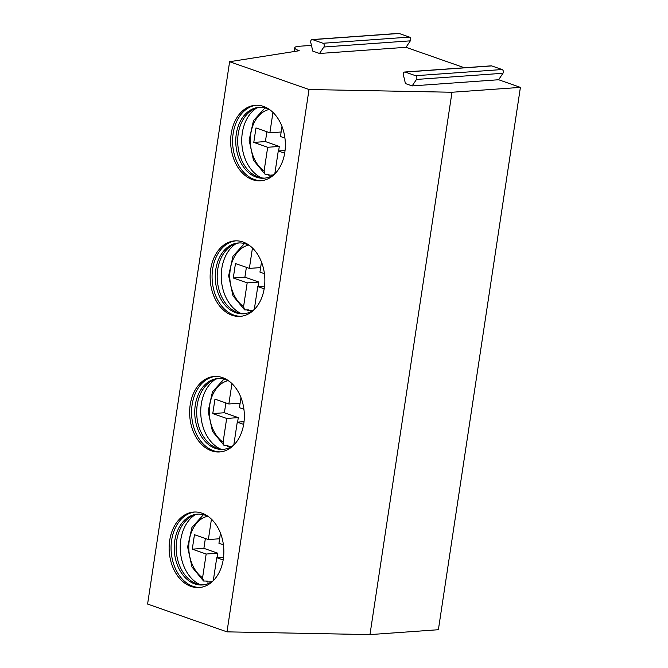 <?xml version="1.0" encoding="UTF-8"?>
<svg xmlns="http://www.w3.org/2000/svg" width="668" height="668" viewBox="0 0 668 668"><rect width="100%" height="100%" fill="white"/><g stroke="black" fill="none" stroke-linecap="round" stroke-linejoin="round"><path stroke-width="1" d="M311.447 45.391L298.963 46.276A14.946 3.081 8.6 0 0 294.763 47.754A14.946 3.081 8.6 0 0 299.231 50.726L229.617 61.715L147.595 604.064L226.995 631.861L369.972 634.6L438.383 629.715L520.405 87.374L498.62 79.742L502.971 73.271A2.246 1.62 -94.1 0 0 502.094 69.539L491.715 65.907A2.246 1.62 -94.1 0 0 491.222 65.84L404.75 72.01A2.246 1.62 -94.1 0 0 403.372 74.849L405.434 83.567L412.139 85.913L416.498 79.442A2.246 1.62 -94.1 0 0 415.621 75.709L405.242 72.077A2.246 1.62 -94.1 0 0 404.75 72.01M464.377 67.752L405.994 47.303L410.352 40.84A2.246 1.62 -94.1 0 0 409.467 37.099L399.088 33.467A2.246 1.62 -94.1 0 0 398.604 33.4L312.123 39.571A2.246 1.62 -94.1 0 0 310.745 42.41L312.808 51.127L319.521 53.482L323.871 47.01A2.246 1.62 -94.1 0 0 322.995 43.27L312.616 39.637A2.246 1.62 -94.1 0 0 312.123 39.571M229.617 61.715L309.017 89.52L451.994 92.251L369.972 634.6M451.994 92.251L520.405 87.374M309.017 89.52L226.995 631.861M284.802 152.421A37.834 27.296 -94.1 0 0 255.31 105.293A37.834 27.296 -94.1 0 0 231.211 133.658A37.834 27.296 -94.1 0 0 260.695 180.778A37.834 27.296 -94.1 0 0 284.802 152.421M264.294 288.008A37.834 27.296 -94.1 0 0 234.802 240.881A37.834 27.296 -94.1 0 0 210.704 269.237A37.834 27.296 -94.1 0 0 240.196 316.365A37.834 27.296 -94.1 0 0 264.294 288.008M243.787 423.596A37.834 27.296 -94.1 0 0 214.303 376.468A37.834 27.296 -94.1 0 0 190.196 404.825A37.834 27.296 -94.1 0 0 219.689 451.952A37.834 27.296 -94.1 0 0 243.787 423.596M223.287 559.183A37.834 27.296 -94.1 0 0 193.795 512.055A37.834 27.296 -94.1 0 0 169.697 540.412A37.834 27.296 -94.1 0 0 199.181 587.539A37.834 27.296 -94.1 0 0 223.287 559.183M405.994 47.303L319.521 53.482M498.62 79.742L412.139 85.913M256.278 105.252A37.834 27.296 -94.1 0 0 233.149 133.517A37.834 27.296 85.9 0 0 261.664 180.686M274.949 173.78A35.504 25.609 85.9 0 1 263.952 178.206A35.504 25.609 85.9 0 1 236.288 133.992A35.504 25.609 -94.1 0 1 258.9 107.381A35.504 25.609 -94.1 0 1 270.415 110.203M259.869 107.339A35.504 25.609 -94.1 0 0 254.107 109.018A35.504 25.609 -94.1 0 0 238.217 133.851A35.504 25.609 85.9 0 0 258.975 177.27A35.504 25.609 85.9 0 0 264.92 178.114M261.606 177.88A37.558 27.096 85.9 0 1 242.3 132.949A37.558 27.096 -94.1 0 1 256.621 108.041M264.971 107.949L253.464 120.657L249.131 140.18L253.489 160.228L265.071 174.273L269.012 174.331L268.87 175.258A37.558 27.096 85.9 0 1 267.676 174.431M272.953 112.399L269.872 132.807L281.136 132.005M269.872 132.807L255.978 127.939L253.79 142.401L267.684 147.269L279.299 146.442L278.614 150.951M265.071 174.273L264.094 171.025L267.684 147.269M274.798 173.897L278.272 150.976L284.677 153.222M284.927 138.084L280.46 136.514L281.979 126.419M266.891 131.763L265.405 141.574L279.299 146.442M278.272 150.976L285.052 150.492M268.87 175.258L273.346 174.941M253.79 142.401L265.405 141.574M235.779 240.839A37.834 27.296 -94.1 0 0 212.641 269.104A37.834 27.296 85.9 0 0 241.156 316.273M254.45 309.368A35.504 25.609 85.9 0 1 243.444 313.793A35.504 25.609 85.9 0 1 215.781 269.58A35.504 25.609 -94.1 0 1 238.392 242.968A35.504 25.609 -94.1 0 1 249.907 245.791M239.361 242.927A35.504 25.609 -94.1 0 0 233.6 244.605A35.504 25.609 -94.1 0 0 217.718 269.438A35.504 25.609 85.9 0 0 238.468 312.858A35.504 25.609 85.9 0 0 244.413 313.701M241.098 313.467A37.558 27.096 85.9 0 1 221.801 268.536A37.558 27.096 -94.1 0 1 236.113 243.628M244.463 243.528L232.965 256.245L228.631 275.767L232.99 295.815L244.563 309.86L248.504 309.919L248.362 310.845A37.558 27.096 85.9 0 1 247.177 310.019M252.454 247.987L249.364 268.394L260.629 267.592M246.383 267.35L244.897 277.162L258.792 282.03L258.107 286.539M261.48 262.006L259.952 272.101L264.428 273.671M244.563 309.86L243.586 306.612L247.177 282.856L258.792 282.03M249.364 268.394L235.47 263.526L233.282 277.988L247.177 282.856M254.299 309.484L257.764 286.564L264.169 288.81M233.282 277.988L244.897 277.162M248.362 310.845L252.846 310.528M257.764 286.564L264.545 286.079M215.271 376.426A37.834 27.296 -94.1 0 0 192.133 404.691A37.834 27.296 85.9 0 0 220.657 451.86M233.942 444.955A35.504 25.609 85.9 0 1 222.945 449.38A35.504 25.609 85.9 0 1 195.273 405.167A35.504 25.609 -94.1 0 1 217.885 378.556A35.504 25.609 -94.1 0 1 229.4 381.378M218.853 378.514A35.504 25.609 -94.1 0 0 213.092 380.192A35.504 25.609 -94.1 0 0 197.21 405.025A35.504 25.609 85.9 0 0 217.96 448.445A35.504 25.609 85.9 0 0 223.905 449.288M220.59 449.055A37.558 27.096 85.9 0 1 201.293 404.123A37.558 27.096 -94.1 0 1 215.605 379.215M223.964 379.115L212.457 391.832L208.124 411.354L212.482 431.403L224.056 445.447L227.997 445.506L227.855 446.433A37.558 27.096 85.9 0 1 226.669 445.606M231.946 383.574L228.857 403.981L240.129 403.18M225.876 402.938L224.398 412.749L238.284 417.617L237.608 422.126M240.973 397.585L239.445 407.689L243.92 409.25M224.056 445.439L223.079 442.199L226.669 418.444L238.284 417.617M228.857 403.981L214.962 399.113L212.775 413.575L226.669 418.444M233.792 445.072L237.257 422.151L243.661 424.389M212.775 413.575L224.398 412.749M227.855 446.433L232.339 446.107M237.257 422.151L244.045 421.667M194.764 512.014A37.834 27.296 -94.1 0 0 171.626 540.278A37.834 27.296 85.9 0 0 200.149 587.448M213.434 580.542A35.504 25.609 85.9 0 1 202.437 584.968A35.504 25.609 85.9 0 1 174.766 540.746A35.504 25.609 -94.1 0 1 197.377 514.143A35.504 25.609 -94.1 0 1 208.9 516.965M198.354 514.101A35.504 25.609 -94.1 0 0 192.584 515.779A35.504 25.609 -94.1 0 0 176.703 540.612A35.504 25.609 85.9 0 0 197.461 584.032A35.504 25.609 85.9 0 0 203.406 584.867M200.091 584.634A37.558 27.096 85.9 0 1 180.786 539.702A37.558 27.096 -94.1 0 1 195.106 514.803M203.456 514.702L191.95 527.419L187.616 546.942L191.975 566.99L203.556 581.026L207.489 581.093L207.356 582.02A37.558 27.096 85.9 0 1 206.161 581.193M211.439 519.153L208.358 539.569L219.622 538.759M205.368 538.525L203.89 548.336L217.785 553.204L217.1 557.713M220.465 533.173L218.937 543.276L223.413 544.837M203.556 581.026L202.571 577.787L206.17 554.031L217.785 553.204M208.358 539.569L194.463 534.701L192.275 549.163L206.17 554.031M213.284 580.659L216.749 557.738L223.154 559.976M192.275 549.163L203.89 548.336M207.356 582.02L211.831 581.694M216.749 557.738L223.538 557.254M399.088 33.467L312.616 39.637M409.467 37.099L322.995 43.27M410.352 40.84L323.871 47.01M491.715 65.907L405.242 72.077M502.094 69.539L415.621 75.709M502.971 73.271L416.498 79.442M269.087 109.485A32.882 23.722 -94.1 0 0 250.433 136.723A32.882 23.722 -94.1 0 0 264.094 171.025M248.579 245.072A32.882 23.722 -94.1 0 0 229.926 272.31A32.882 23.722 -94.1 0 0 243.586 306.612M228.072 380.66A32.882 23.722 -94.1 0 0 209.426 407.897A32.882 23.722 -94.1 0 0 223.079 442.199M207.564 516.247A32.882 23.722 -94.1 0 0 188.919 543.476A32.882 23.722 -94.1 0 0 202.571 577.787M294.763 47.754L294.196 51.52"/></g></svg>
